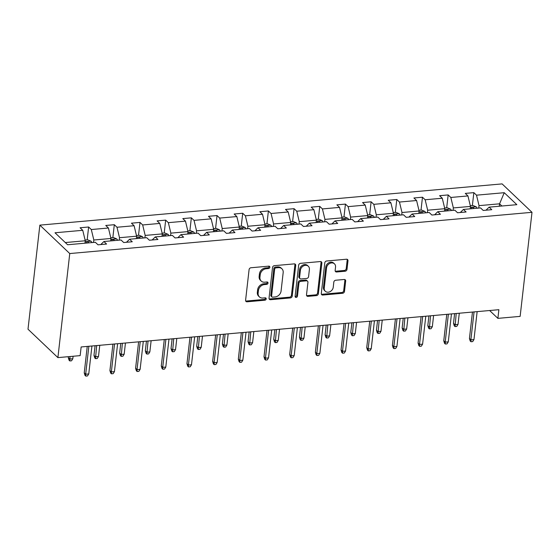 <?xml version="1.0" encoding="UTF-8"?>
<svg xmlns="http://www.w3.org/2000/svg" width="560" height="560" viewBox="0 0 560 560"><rect width="100%" height="100%" fill="white"/><g stroke="black" fill="none" stroke-linecap="round" stroke-linejoin="round"><path stroke-width="0.84" d="M269.857 267.239A1.302 1.064 133.5 0 0 268.814 266.154L250.957 267.75A1.862 1.519 133.5 0 0 249.088 269.598L245.595 300.244A1.862 1.519 133.5 0 0 247.079 301.798L264.936 300.202A1.302 1.064 133.5 0 0 265.209 297.822L262.899 298.025A5.964 4.865 133.5 0 1 259.406 296.898A5.964 4.865 133.5 0 1 258.139 293.055L258.433 290.507A5.964 4.865 133.5 0 1 264.432 284.578L266.742 284.368A1.302 1.064 133.5 0 0 267.008 281.988L264.698 282.191A5.964 4.865 133.5 0 1 261.212 281.071A5.964 4.865 133.5 0 1 259.945 277.228L260.232 274.673A5.964 4.865 133.5 0 1 266.231 268.744L268.541 268.541A1.302 1.064 133.5 0 0 269.857 267.239M261.212 281.071L260.414 280.308A5.964 4.865 133.5 0 1 259.147 276.465L259.434 273.917A5.964 4.865 133.5 0 1 265.433 267.988L267.743 267.778A1.302 1.064 133.5 0 0 269.052 266.161M245.679 300.972A1.862 1.519 133.5 0 0 246.281 301.035L264.138 299.446A1.302 1.064 133.5 0 0 265.44 297.822M259.406 296.898L258.608 296.142A5.964 4.865 133.5 0 1 257.341 292.299L257.635 289.744A5.964 4.865 133.5 0 1 263.634 283.822L265.944 283.612A1.302 1.064 133.5 0 0 267.246 281.988M345.128 271.229A1.862 1.519 133.5 0 0 347.004 269.374L347.984 260.778A1.862 1.519 133.5 0 0 346.493 259.224L326.662 260.995A1.862 1.519 133.5 0 0 324.793 262.85L321.3 293.489A1.862 1.519 133.5 0 0 322.784 295.043L342.615 293.272A1.862 1.519 133.5 0 0 344.491 291.424L345.674 281.036A1.862 1.519 133.5 0 0 344.183 279.482L335.699 280.238A1.862 1.519 133.5 0 0 333.823 282.093L333.242 287.245A4.984 4.067 133.5 0 1 330.071 291.655A4.984 4.067 133.5 0 1 325.311 291.256A4.984 4.067 133.5 0 1 324.247 288.043L326.55 267.869A4.984 4.067 133.5 0 1 329.721 263.459A4.984 4.067 133.5 0 1 334.474 263.858A4.984 4.067 133.5 0 1 335.538 267.071L335.153 270.431A1.862 1.519 133.5 0 0 336.644 271.985L345.128 271.229L344.33 270.466A1.862 1.519 133.5 0 0 346.206 268.618L347.186 260.022A1.862 1.519 133.5 0 0 347.102 259.287M69.755 253.554L57.897 357.616L80.157 355.628L81.144 346.962L498.876 309.694L497.889 318.367L520.142 316.379L532 212.317L69.755 253.554L39.858 225.134L502.103 183.897L532 212.317M295.715 265.44A1.862 1.519 133.5 0 0 294.231 263.886L274.4 265.657A1.862 1.519 133.5 0 0 272.531 267.512L269.038 298.151A1.862 1.519 133.5 0 0 270.522 299.705L290.353 297.934A1.862 1.519 133.5 0 0 292.229 296.086L295.715 265.44L294.924 264.684A1.862 1.519 133.5 0 0 294.833 263.949M300.531 263.326L320.362 261.555A1.862 1.519 133.5 0 1 321.853 263.109L318.36 293.755A1.862 1.519 133.5 0 1 316.484 295.603L308 296.359A1.862 1.519 133.5 0 1 306.509 294.812L307.93 282.38A1.862 1.519 133.5 0 0 306.439 280.826L300.811 281.33A1.862 1.519 133.5 0 0 298.935 283.185L297.465 296.121A1.302 1.064 133.5 0 1 295.113 296.331L298.662 265.181A1.862 1.519 133.5 0 1 300.531 263.326M485.996 210.203L489.111 207.151L491.778 209.685L483.217 210.448L480.55 207.914L463.428 209.44L466.102 211.981L457.541 212.744L454.867 210.203L437.745 211.729L440.419 214.27L431.858 215.033L429.191 212.492L412.069 214.025L414.736 216.559L406.182 217.322L403.508 214.788L386.386 216.314L389.06 218.848L380.499 219.618L377.825 217.077L360.71 218.603L363.377 221.144L354.816 221.907L352.149 219.366L335.027 220.892L337.701 223.433L329.14 224.196L326.466 221.655L309.344 223.188L312.018 225.722L303.457 226.485L300.79 223.951L283.668 225.477L286.335 228.018L277.781 228.781L275.107 226.24L257.985 227.766L260.659 230.307L252.098 231.07L249.424 228.529L232.309 230.055L234.976 232.596L226.415 233.359L223.748 230.825L206.626 232.351L209.3 234.885L200.739 235.648L198.065 233.114L180.943 234.64L183.617 237.181L175.056 237.944L172.389 235.403L155.267 236.929L157.934 239.47L149.373 240.233L146.706 237.692L129.584 239.225L132.258 241.759L123.697 242.522L121.023 239.988L103.908 241.514L106.575 244.048L98.014 244.818L95.347 242.277L67.613 244.748L55.013 232.778L82.747 230.3L80.08 227.766L88.634 227.003L91.308 229.537L108.43 228.011L105.756 225.47L114.317 224.707L116.991 227.248L134.106 225.722L131.439 223.181L140 222.418L142.667 224.959L159.789 223.433L157.115 220.892L165.676 220.129L168.35 222.663L185.472 221.137L182.798 218.603L191.359 217.84L194.026 220.374L211.148 218.848L208.481 216.307L217.035 215.544L219.709 218.085L236.831 216.559L234.157 214.018L242.718 213.255L245.392 215.796L262.507 214.263L259.84 211.729L268.401 210.966L271.068 213.5L288.19 211.974L285.516 209.44L294.077 208.67L296.751 211.211L313.873 209.685L311.199 207.144L319.76 206.381L322.427 208.922L339.549 207.396L336.882 204.855L345.443 204.092L348.11 206.633L365.232 205.1L362.558 202.566L371.119 201.803L373.793 204.337L390.908 202.811L388.241 200.27L396.802 199.507L399.469 202.048L416.591 200.522L413.917 197.981L422.478 197.218L425.152 199.759L442.274 198.233L439.6 195.692L448.161 194.929L450.835 197.463L467.95 195.937L465.283 193.403L473.844 192.64L476.511 195.174L504.245 192.703L516.845 204.673L489.111 207.151M453.075 210.364L453.348 207.935L470.47 206.409L470.197 208.838M470.47 206.409L467.95 195.937M453.348 207.935L450.835 197.463M460.32 212.492L463.428 209.44M427.392 212.653L427.672 210.224L444.787 208.698L444.514 211.127M444.787 208.698L442.274 198.233M427.672 210.224L425.152 199.759M434.637 214.788L437.745 211.729M401.716 214.942L401.989 212.513L419.111 210.987L418.831 213.416M419.111 210.987L416.591 200.522M401.989 212.513L399.469 202.048M408.954 217.077L412.069 214.025M376.033 217.238L376.306 214.809L393.428 213.276L393.155 215.712M393.428 213.276L390.908 202.811M376.306 214.809L373.793 204.337M383.278 219.366L386.386 216.314M350.35 219.527L350.63 217.098L367.752 215.572L367.472 218.001M367.752 215.572L365.232 205.1M350.63 217.098L348.11 206.633M357.595 221.655L360.71 218.603M324.674 221.816L324.947 219.387L342.069 217.861L341.789 220.29M342.069 217.861L339.549 207.396M324.947 219.387L322.427 208.922M331.912 223.951L335.027 220.892M298.991 224.112L299.271 221.676L316.386 220.15L316.113 222.579M316.386 220.15L313.873 209.685M299.271 221.676L296.751 211.211M306.236 226.24L309.344 223.188M273.308 226.401L273.588 223.972L290.71 222.446L290.43 224.875M290.71 222.446L288.19 211.974M273.588 223.972L271.068 213.5M280.553 228.529L283.668 225.477M247.632 228.69L247.905 226.261L265.027 224.735L264.754 227.164M265.027 224.735L262.507 214.263M247.905 226.261L245.392 215.796M254.877 230.825L257.985 227.766M221.949 230.979L222.229 228.55L239.351 227.024L239.071 229.453M239.351 227.024L236.831 216.559M222.229 228.55L219.709 218.085M229.194 233.114L232.309 230.055M196.273 233.275L196.546 230.846L213.668 229.313L213.388 231.742M213.668 229.313L211.148 218.848M196.546 230.846L194.026 220.374M203.511 235.403L206.626 232.351M170.59 235.564L170.87 233.135L187.985 231.609L187.712 234.038M187.985 231.609L185.472 221.137M170.87 233.135L168.35 222.663M177.835 237.692L180.943 234.64M144.907 237.853L145.187 235.424L162.309 233.898L162.029 236.327M162.309 233.898L159.789 223.433M145.187 235.424L142.667 224.959M152.152 239.988L155.267 236.929M119.231 240.142L119.504 237.713L136.626 236.187L136.353 238.616M136.626 236.187L134.106 225.722M119.504 237.713L116.991 227.248M126.476 242.277L129.584 239.225M93.548 242.438L93.828 240.009L110.943 238.476L110.67 240.912M110.943 238.476L108.43 228.011M93.828 240.009L91.308 229.537M100.793 244.566L103.908 241.514M65.296 242.55L85.267 240.772L84.987 243.201M85.267 240.772L82.747 230.3M57.897 357.616L28 329.196L39.858 225.134M489.629 310.52L497.889 318.367M501.886 206.01L499.576 203.812L479.031 205.646L478.751 208.075M499.296 206.241L499.576 203.812L504.245 192.703M479.031 205.646L476.511 195.174M87.171 239.89L88.634 227.003M112.847 237.601L114.317 224.707M138.53 235.305L140 222.418M164.206 233.016L165.676 220.129M189.889 230.727L191.359 217.84M215.572 228.431L217.035 215.544M241.248 226.142L242.718 213.255M266.931 223.853L268.401 210.966M292.607 221.564L294.077 208.67M318.29 219.268L319.76 206.381M343.973 216.979L345.443 204.092M369.649 214.69L371.119 201.803M395.332 212.401L396.802 199.507M421.015 210.105L422.478 197.218M446.691 207.816L448.161 194.929M472.374 205.527L473.844 192.64M269.122 298.886A1.862 1.519 133.5 0 0 269.724 298.949L289.555 297.178A1.862 1.519 133.5 0 0 291.431 295.323L294.924 264.684M275.982 267.876A1.302 1.064 133.5 0 0 274.666 269.171L271.6 296.072A1.302 1.064 133.5 0 0 272.643 297.157L275.079 296.94A5.964 4.865 133.5 0 0 281.078 291.011L283.171 272.629A5.964 4.865 133.5 0 0 281.904 268.779A5.964 4.865 133.5 0 0 278.418 267.659L275.982 267.876L275.184 267.12A1.302 1.064 133.5 0 0 273.868 268.415L274.666 269.171M271.88 296.912L271.082 296.156A1.302 1.064 133.5 0 1 270.802 295.309L273.868 268.415M281.904 268.779L281.106 268.023A5.964 4.865 133.5 0 0 277.62 266.903L278.418 267.659M275.184 267.12L277.62 266.903M306.593 295.54A1.862 1.519 133.5 0 0 307.202 295.603L315.686 294.847A1.862 1.519 133.5 0 0 317.562 292.992L321.055 262.353A1.862 1.519 133.5 0 0 320.971 261.618M307.531 281.183L306.733 280.42A1.862 1.519 133.5 0 0 305.641 280.07L300.013 280.574A1.862 1.519 133.5 0 0 298.137 282.429L296.667 295.365L297.465 296.121M295.12 296.66A1.302 1.064 133.5 0 0 296.667 295.365M309.393 269.486A4.984 4.067 133.5 0 0 308.336 266.273A4.984 4.067 133.5 0 0 303.576 265.874A4.984 4.067 133.5 0 0 300.405 270.291L299.593 277.396A1.862 1.519 133.5 0 0 301.084 278.95L306.712 278.446A1.862 1.519 133.5 0 0 308.588 276.591L309.393 269.486M308.336 266.273L307.538 265.517A4.984 4.067 133.5 0 0 302.778 265.118A4.984 4.067 133.5 0 0 299.607 269.528L300.405 270.291M299.992 278.593L299.194 277.837A1.862 1.519 133.5 0 1 298.802 276.64L299.607 269.528M335.237 271.159A1.862 1.519 133.5 0 0 335.846 271.229L344.33 270.466M334.474 263.858L333.683 263.102A4.984 4.067 133.5 0 0 328.923 262.703A4.984 4.067 133.5 0 0 325.752 267.113L326.55 267.869M325.311 291.256L324.513 290.5A4.984 4.067 133.5 0 1 323.449 287.287L325.752 267.113M321.384 294.224A1.862 1.519 133.5 0 0 321.986 294.287L341.817 292.516A1.862 1.519 133.5 0 0 343.693 290.661L344.876 280.28A1.862 1.519 133.5 0 0 344.792 279.545M85.099 240.072L87.731 239.841L91.042 241.199A5.033 2.142 84.9 0 1 91.903 242.585M88.648 242.872A5.033 2.142 -95.1 0 0 88.361 242.277C87.094 241.465 86.408 241.528 86.303 242.459A5.033 2.142 84.9 0 1 86.597 243.054M72.814 358.778L71.547 360.794L69.839 360.948L69.041 360.185L68.292 357.693L69.727 359.058L72.814 358.778L73.101 356.258M69.839 360.948L70.014 356.538M68.292 357.693L68.411 356.678M87.248 346.416L84.238 372.848L85.673 374.213L88.858 346.269M88.76 373.933L87.493 375.949L85.785 376.103L85.673 374.213L88.76 373.933L91.938 345.996M85.785 376.103L84.987 375.347L84.238 372.848M110.782 237.783L113.414 237.545L116.718 238.91A5.033 2.142 84.9 0 1 117.586 240.289M114.331 240.583A5.033 2.142 -95.1 0 0 114.037 239.981C112.777 239.176 112.091 239.239 111.986 240.17A5.033 2.142 84.9 0 1 112.28 240.765M111.895 239.82L111.986 240.17M98.49 356.489L97.23 358.505L95.515 358.652L94.724 357.896L93.975 355.397L95.41 356.762L98.49 356.489L99.764 345.296M95.515 358.652L96.684 345.576M93.975 355.397L95.081 345.716M136.458 235.494L139.09 235.256L142.401 236.621A5.033 2.142 84.9 0 1 143.262 238M140.014 238.294A5.033 2.142 -95.1 0 0 139.72 237.692C138.453 236.887 137.767 236.95 137.669 237.874A5.033 2.142 84.9 0 1 137.956 238.476M124.173 354.2L122.913 356.209L121.198 356.363L120.4 355.607L119.658 353.108L121.093 354.473L124.173 354.2L125.447 343.007M121.198 356.363L122.367 343.28M119.658 353.108L120.757 343.427M112.931 344.12L109.921 370.559L111.356 371.917L114.541 343.98M114.436 371.644L113.176 373.66L111.461 373.814L111.356 371.917L114.436 371.644L117.621 343.707M111.461 373.814L110.67 373.051L109.921 370.559M138.614 341.831L135.597 368.263L137.032 369.628L140.217 341.691M140.119 369.355L138.859 371.364L137.144 371.518L137.032 369.628L140.119 369.355L143.297 341.411M137.144 371.518L136.346 370.762L135.597 368.263M162.141 233.198L164.773 232.967L168.077 234.332A5.033 2.142 84.9 0 1 168.945 235.711M165.69 235.998A5.033 2.142 -95.1 0 0 165.403 235.403C164.136 234.598 163.45 234.654 163.345 235.585A5.033 2.142 84.9 0 1 163.639 236.187M149.849 351.904L148.589 353.92L146.881 354.074L146.083 353.318L145.334 350.819L146.769 352.184L149.849 351.904L151.13 340.718M146.881 354.074L148.043 340.991M145.334 350.819L146.44 341.131M164.29 339.542L161.28 365.974L162.715 367.339L165.9 339.395M165.795 367.066L164.535 369.075L162.827 369.229L162.715 367.339L165.795 367.066L168.98 339.122M162.827 369.229L162.029 368.473L161.28 365.974M187.817 230.909L190.456 230.678L193.76 232.036A5.033 2.142 84.9 0 1 194.628 233.422M191.373 233.709A5.033 2.142 -95.1 0 0 191.079 233.114C189.812 232.302 189.133 232.365 189.028 233.296A5.033 2.142 84.9 0 1 189.315 233.891M188.937 232.946L189.028 233.296M175.532 349.615L174.272 351.631L172.557 351.785L171.759 351.022L171.017 348.53L172.452 349.888L175.532 349.615L176.806 338.422M172.557 351.785L173.726 338.702M171.017 348.53L172.116 338.842M189.973 337.253L186.963 363.685L188.398 365.05L191.576 337.106M191.478 364.77L190.218 366.786L188.503 366.94L188.398 365.05L191.478 364.77L194.663 336.833M188.503 366.94L187.705 366.177L186.963 363.685M213.5 228.62L216.132 228.382L219.443 229.747A5.033 2.142 84.9 0 1 220.304 231.126M217.056 231.42A5.033 2.142 -95.1 0 0 216.762 230.818C215.495 230.013 214.809 230.076 214.704 231A5.033 2.142 84.9 0 1 214.998 231.602M201.215 347.326L199.955 349.335L198.24 349.489L197.442 348.733L196.693 346.234L198.128 347.599L201.215 347.326L202.489 336.133M198.24 349.489L199.409 336.406M196.693 346.234L197.799 336.553M215.656 334.957L212.639 361.389L214.074 362.754L217.259 334.817M217.161 362.481L215.894 364.497L214.186 364.644L214.074 362.754L217.161 362.481L220.339 334.544M214.186 364.644L213.388 363.888L212.639 361.389M239.183 226.331L241.815 226.093L245.119 227.458A5.033 2.142 84.9 0 1 245.987 228.837M242.732 229.131A5.033 2.142 -95.1 0 0 242.445 228.529C241.178 227.724 240.492 227.78 240.387 228.711A5.033 2.142 84.9 0 1 240.681 229.313M226.891 345.037L225.631 347.046L223.923 347.2L223.125 346.444L222.376 343.945L223.811 345.31L226.891 345.037L228.165 333.844M223.923 347.2L225.085 334.117M222.376 343.945L223.482 334.264M264.859 224.035L267.498 223.804L270.802 225.169A5.033 2.142 84.9 0 1 271.663 226.548M268.415 226.835A5.033 2.142 -95.1 0 0 268.121 226.24C266.854 225.428 266.168 225.491 266.07 226.422A5.033 2.142 84.9 0 1 266.357 227.017M252.574 342.741L251.314 344.757L249.599 344.911L248.801 344.148L248.059 341.656L249.494 343.021L252.574 342.741L253.848 331.555M249.599 344.911L250.768 331.828M248.059 341.656L249.158 331.968M290.542 221.746L293.174 221.508L296.478 222.873A5.033 2.142 84.9 0 1 297.346 224.259M294.091 224.546A5.033 2.142 -95.1 0 0 293.804 223.944C292.537 223.139 291.851 223.202 291.746 224.133A5.033 2.142 84.9 0 1 292.04 224.728M291.655 223.783L291.746 224.133M278.25 340.452L276.99 342.468L275.282 342.615L274.484 341.859L273.735 339.36L275.17 340.725L278.25 340.452L279.531 329.259M275.282 342.615L276.444 329.539M273.735 339.36L274.841 329.679M316.218 219.457L318.857 219.219L322.161 220.584A5.033 2.142 84.9 0 1 323.029 221.963M319.774 222.257A5.033 2.142 -95.1 0 0 319.48 221.655C318.22 220.85 317.534 220.913 317.429 221.837A5.033 2.142 84.9 0 1 317.723 222.439M303.933 338.163L302.673 340.172L300.958 340.326L300.16 339.57L299.418 337.071L300.853 338.436L303.933 338.163L305.207 326.97M300.958 340.326L302.127 327.243M299.418 337.071L300.517 327.39M341.901 217.168L344.533 216.93L347.844 218.295A5.033 2.142 84.9 0 1 348.705 219.674M345.457 219.961A5.033 2.142 -95.1 0 0 345.163 219.366C343.896 218.561 343.21 218.617 343.105 219.548A5.033 2.142 84.9 0 1 343.399 220.15M329.616 335.874L328.356 337.883L326.641 338.037L325.843 337.281L325.094 334.782L326.529 336.147L329.616 335.874L330.89 324.681M326.641 338.037L327.81 324.954M325.094 334.782L326.2 325.101M367.584 214.872L370.216 214.641L373.52 215.999A5.033 2.142 84.9 0 1 374.388 217.385M371.133 217.672A5.033 2.142 -95.1 0 0 370.846 217.077C369.579 216.265 368.893 216.328 368.788 217.259A5.033 2.142 84.9 0 1 369.082 217.854M355.292 333.578L354.032 335.594L352.324 335.748L351.526 334.985L350.777 332.493L352.212 333.858L355.292 333.578L356.566 322.392M352.324 335.748L353.486 322.665M350.777 332.493L351.883 322.805M393.26 212.583L395.899 212.345L399.203 213.71A5.033 2.142 84.9 0 1 400.071 215.089M396.816 215.383A5.033 2.142 -95.1 0 0 396.522 214.781C395.255 213.976 394.576 214.039 394.471 214.97A5.033 2.142 84.9 0 1 394.758 215.565M394.38 214.62L394.471 214.97M380.975 331.289L379.715 333.305L378 333.452L377.202 332.696L376.46 330.197L377.895 331.562L380.975 331.289L382.249 320.096M378 333.452L379.169 320.376M376.46 330.197L377.559 320.516M418.943 210.294L421.575 210.056L424.886 211.421A5.033 2.142 84.9 0 1 425.747 212.8M422.492 213.094A5.033 2.142 -95.1 0 0 422.205 212.492C420.938 211.687 420.252 211.75 420.147 212.674A5.033 2.142 84.9 0 1 420.441 213.276M406.651 329L405.391 331.009L403.683 331.163L402.885 330.407L402.136 327.908L403.571 329.273L406.651 329L407.932 317.807M403.683 331.163L404.845 318.08M402.136 327.908L403.242 318.227M444.626 207.998L447.258 207.767L450.562 209.132A5.033 2.142 84.9 0 1 451.43 210.511M448.175 210.798A5.033 2.142 -95.1 0 0 447.881 210.203C446.621 209.398 445.935 209.454 445.83 210.385A5.033 2.142 84.9 0 1 446.124 210.987M432.334 326.704L431.074 328.72L429.359 328.874L428.568 328.118L427.819 325.619L429.254 326.984L432.334 326.704L433.608 315.518M429.359 328.874L430.528 315.791M427.819 325.619L428.918 315.931M470.302 205.709L472.934 205.478L476.245 206.836A5.033 2.142 84.9 0 1 477.106 208.222M473.858 208.509A5.033 2.142 -95.1 0 0 473.564 207.914C472.297 207.102 471.611 207.165 471.513 208.096A5.033 2.142 84.9 0 1 471.8 208.691M471.422 207.746L471.513 208.096M458.017 324.415L456.757 326.431L455.042 326.585L454.244 325.822L453.495 323.33L454.93 324.688L458.017 324.415L459.291 313.222M455.042 326.585L456.211 313.502M453.495 323.33L454.601 313.642M241.332 332.668L238.322 359.1L239.757 360.465L242.942 332.528M242.837 360.192L241.577 362.201L239.869 362.355L239.757 360.465L242.837 360.192L246.022 332.248M239.869 362.355L239.071 361.599L238.322 359.1M267.015 330.379L264.005 356.811L265.44 358.176L268.618 330.232M268.52 357.903L267.26 359.912L265.545 360.066L265.44 358.176L268.52 357.903L271.705 329.959M265.545 360.066L264.747 359.31L264.005 356.811M292.691 328.09L289.681 354.522L291.116 355.887L294.301 327.943M294.196 355.607L292.936 357.623L291.228 357.777L291.116 355.887L294.196 355.607L297.381 327.67M291.228 357.777L290.43 357.014L289.681 354.522M318.374 325.794L315.364 352.226L316.799 353.591L319.984 325.654M319.879 353.318L318.619 355.334L316.904 355.481L316.799 353.591L319.879 353.318L323.064 325.381M316.904 355.481L316.106 354.725L315.364 352.226M344.057 323.505L341.04 349.937L342.475 351.302L345.66 323.365M345.562 351.029L344.302 353.038L342.587 353.192L342.475 351.302L345.562 351.029L348.74 323.085M342.587 353.192L341.789 352.436L341.04 349.937M369.733 321.216L366.723 347.648L368.158 349.013L371.343 321.069M371.238 348.733L369.978 350.749L368.27 350.903L368.158 349.013L371.238 348.733L374.423 320.796M368.27 350.903L367.472 350.147L366.723 347.648M395.416 318.92L392.406 345.359L393.841 346.717L397.019 318.78M396.921 346.444L395.661 348.46L393.946 348.614L393.841 346.717L396.921 346.444L400.106 318.507M393.946 348.614L393.148 347.851L392.406 345.359M421.092 316.631L418.082 343.063L419.517 344.428L422.702 316.491M422.597 344.155L421.337 346.164L419.629 346.318L419.517 344.428L422.597 344.155L425.782 316.211M419.629 346.318L418.831 345.562L418.082 343.063M446.775 314.342L443.765 340.774L445.2 342.139L448.385 314.195M448.28 341.866L447.02 343.875L445.305 344.029L445.2 342.139L448.28 341.866L451.465 313.922M445.305 344.029L444.514 343.273L443.765 340.774M472.458 312.053L469.441 338.485L470.876 339.85L474.061 311.906M473.963 339.57L472.703 341.586L470.988 341.74L470.876 339.85L473.963 339.57L477.141 311.633M470.988 341.74L470.19 340.977L469.441 338.485M265.433 267.988L266.231 268.744M259.434 273.917L260.232 274.673M259.147 276.465L259.945 277.228M265.944 283.612L266.742 284.368M263.634 283.822L264.432 284.578M257.635 289.744L258.433 290.507M257.341 292.299L258.139 293.055M264.138 299.446L264.936 300.202M246.281 301.035L247.079 301.798M267.743 267.778L268.541 268.541M291.431 295.323L292.229 296.086M289.555 297.178L290.353 297.934M269.724 298.949L270.522 299.705M270.802 295.309L271.6 296.072M321.055 262.353L321.853 263.109M317.562 292.992L318.36 293.755M315.686 294.847L316.484 295.603M307.202 295.603L308 296.359M305.641 280.07L306.439 280.826M300.013 280.574L300.811 281.33M298.137 282.429L298.935 283.185M298.802 276.64L299.593 277.396M335.846 271.229L336.644 271.985M323.449 287.287L324.247 288.043M344.876 280.28L345.674 281.036M343.693 290.661L344.491 291.424M341.817 292.516L342.615 293.272M321.986 294.287L322.784 295.043M347.186 260.022L347.984 260.778M346.206 268.618L347.004 269.374M90.958 241.164L85.162 241.682M88.291 242.907L88.361 242.277M116.634 238.875L110.845 239.393M113.967 240.618L114.037 239.981M142.317 236.586L136.521 237.104M139.65 238.322L139.72 237.692M168 234.297L162.204 234.815M165.326 236.033L165.403 235.403M193.676 232.001L187.88 232.519M191.009 233.744L191.079 233.114M219.359 229.712L213.563 230.23M216.692 231.448L216.762 230.818M245.035 227.423L239.246 227.941M242.368 229.159L242.445 228.529M270.718 225.134L264.922 225.645M268.051 226.87L268.121 226.24M296.401 222.838L290.605 223.356M293.727 224.581L293.804 223.944M322.077 220.549L316.288 221.067M319.41 222.285L319.48 221.655M347.76 218.26L341.964 218.778M345.093 219.996L345.163 219.366M373.443 215.964L367.647 216.482M370.769 217.707L370.846 217.077M399.119 213.675L393.323 214.193M396.452 215.418L396.522 214.781M424.802 211.386L419.006 211.904M422.135 213.122L422.205 212.492M450.478 209.097L444.689 209.615M447.811 210.833L447.881 210.203M476.161 206.801L470.365 207.319M473.494 208.544L473.564 207.914"/></g></svg>
